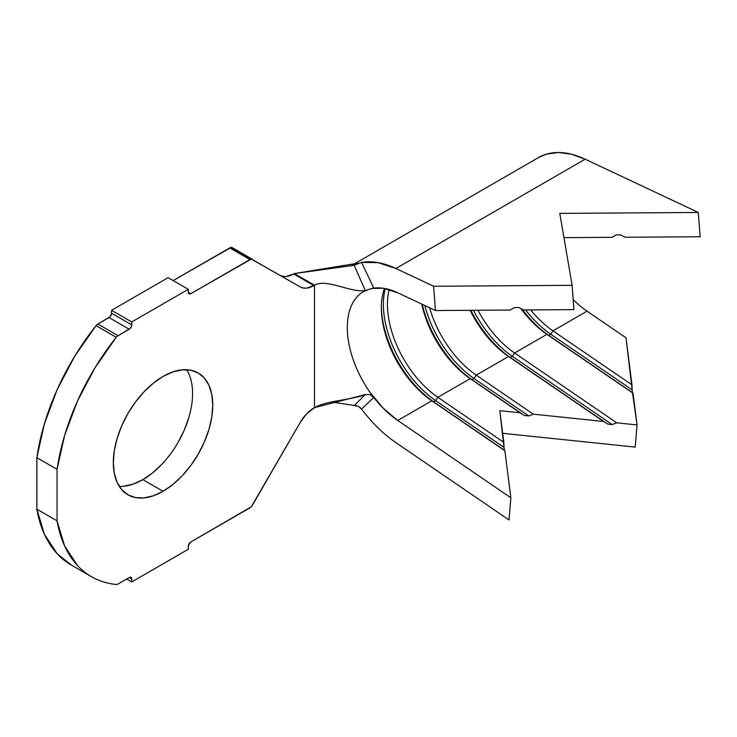 <?xml version="1.0" encoding="UTF-8"?>
<svg xmlns="http://www.w3.org/2000/svg" width="737" height="737" viewBox="0 0 737 737"><rect width="100%" height="100%" fill="white"/><g stroke="black" fill="none" stroke-linecap="round" stroke-linejoin="round"><path stroke-width="1.11" d="M161.882 464.273L152.559 472.924L142.858 479.63L163.052 491.284A70.319 40.599 -60 0 1 127.888 494.767A70.319 40.599 -60 0 1 117.109 438.423A70.319 40.599 -60 0 1 163.052 376.46A70.319 40.599 -60 0 1 198.207 372.977A70.319 40.599 -60 0 1 208.986 429.321A70.319 40.599 -60 0 1 163.052 491.284L142.858 479.63A70.319 40.599 120 0 0 186.627 369.707M573.193 299.609A78.527 45.335 -120 0 0 587.03 311.171L552.962 330.849L631.977 384.861L632.143 389.864L550.751 334.23L552.962 330.849A78.527 45.335 60 0 1 530.668 309.909A78.527 45.335 -120 0 0 552.962 330.849L550.751 334.23L632.143 389.864L632.493 392.655L548.733 335.39L550.751 334.23A81.383 46.984 60 0 1 525.601 309.936A81.383 46.984 -120 0 0 550.751 334.23L548.733 335.39A81.383 46.984 60 0 1 522.257 309.347A81.383 46.984 -120 0 0 548.733 335.39L546.9 334.34A78.527 45.335 60 0 1 521.013 308.766A78.527 45.335 -120 0 0 546.9 334.34L514.592 352.995A78.527 45.335 60 0 1 477.935 310.249A78.527 45.335 -120 0 0 514.592 352.995L512.39 356.376A81.383 46.984 60 0 1 473.467 310.286A81.383 46.984 -120 0 0 512.39 356.376L510.373 357.537A81.383 46.984 60 0 1 470.869 310.295A81.383 46.984 -120 0 0 510.373 357.537L508.539 356.496A78.527 45.335 60 0 1 470.123 310.305A78.527 45.335 -120 0 0 508.539 356.496L476.231 375.142A78.527 45.335 60 0 1 429.625 307.79A78.527 45.335 -120 0 0 476.231 375.142L474.029 378.523A81.383 46.984 60 0 1 424.871 305.551A81.383 46.984 -120 0 0 474.029 378.523L472.012 379.693A81.383 46.984 60 0 1 422.273 304.326A81.383 46.984 -120 0 0 472.012 379.693L470.169 378.643A78.527 45.335 60 0 1 421.785 304.095A78.527 45.335 -120 0 0 470.169 378.643L437.87 397.289A78.527 45.335 60 0 1 389.145 289.512A78.527 45.335 -120 0 0 437.87 397.289L435.659 400.67A81.383 46.984 60 0 1 385.267 288.591A81.383 46.984 -120 0 0 435.659 400.67L433.642 401.84A81.383 46.984 60 0 1 381.379 306.675A81.383 46.984 -120 0 0 433.642 401.84L431.808 400.79A78.527 45.335 60 0 1 381.37 307.826A78.527 45.335 60 0 1 384.484 288.443A78.527 45.335 -120 0 0 431.808 400.79L397.731 420.458A78.527 45.335 60 0 1 370.011 392.333A78.527 45.335 60 0 1 363.562 291.548L367.579 289.973L365.266 290.516C350.628 292.957 326.638 278.218 314.487 285.237L313.851 285.606A27.131 15.661 -60 0 1 300.291 286.951L231.086 247.429L173.149 280.576L229.732 247.899L249.926 259.562A4.993 2.884 -60 0 1 252.423 259.313L232.229 247.65A4.993 2.884 120 0 0 229.732 247.899L249.926 259.562L190.809 293.685L188.285 292.23L190.809 293.685A3.565 2.064 -60 0 1 189.031 293.86A3.565 2.064 -60 0 1 188.285 292.23L188.285 289.319L168.1 277.656L111.563 310.295L111.37 314.441L109.997 316.809L97.837 324.05A4.993 2.884 120 0 0 96.05 325.643L74.695 356.293L57.21 389.541L44.404 423.849L36.85 457.668L36.85 509.166L44.404 534.261L57.21 553.782L71.48 565.141M362.834 291.981A78.527 45.335 60 0 0 370.011 392.333L373.677 397.556L361.581 409.063L358.173 406.28L354.175 405.626L365.266 394.562L314.487 407.644L314.487 285.237L314.487 407.644L313.851 408.012A27.131 15.661 -60 0 0 300.291 422.329L252.423 505.232A4.993 2.884 -60 0 1 249.926 507.867L190.809 541.999L188.479 545.14L188.285 549.286L131.748 581.926L126.7 579.015L131.748 581.926L131.564 578.011L130.191 577.218L129.224 577.55L131.748 579.015L129.224 577.55L118.031 584.017A4.993 2.884 -60 0 1 116.234 584.487A4.993 2.884 120 0 0 118.031 584.017L129.224 577.55A3.565 2.064 -60 0 1 131.011 577.375A3.565 2.064 -60 0 1 131.748 579.015L131.748 581.926L188.285 549.286L188.285 546.366A3.565 2.064 -60 0 1 190.809 541.999L251.28 506.78L300.291 422.329L306.509 413.936L314.487 407.644C326.638 400.624 350.628 400.191 365.266 394.562L369.891 394.553L373.677 397.556L370.011 392.333L383.157 408.16L397.731 420.458L510.852 497.797L504.891 450.758L431.808 400.79L397.731 420.458L510.852 497.797L509 519.944L395.88 442.615L509 519.944L510.852 497.797L504.891 450.758L431.808 400.79L504.357 450.187L504.007 447.396L504.357 450.187L433.642 401.84L435.659 400.67L504.007 447.396L499.815 410.684L520.129 412.794L470.169 378.643L437.87 397.289L503.832 442.393L504.007 447.396L435.659 400.67L437.87 397.289L503.832 442.393L499.815 410.684L520.129 412.794L524.339 415.465L470.169 378.643L524.339 415.465L528.724 415.917L533.302 414.166L603.566 421.463L508.539 356.496L476.231 375.142L533.302 414.166L528.724 415.917L474.029 378.523L528.724 415.917L524.339 415.465L472.012 379.693L474.029 378.523L476.231 375.142L533.302 414.166L603.566 421.463L607.776 424.125L510.373 357.537L512.39 356.376L612.161 424.586L607.776 424.125L603.566 421.463L508.539 356.496L607.776 424.125L612.161 424.586L512.39 356.376L514.592 352.995L616.74 422.826L612.161 424.586L616.74 422.826L637.054 424.936L633.037 393.226L548.733 335.39L633.037 393.226L546.9 334.34L514.592 352.995L616.74 422.826L637.054 424.936L632.493 392.655L626.017 337.822L587.03 311.171L552.962 330.849L631.977 384.861L626.017 337.822L587.03 311.171M280.161 275.325A27.131 15.661 120 0 0 293.658 273.943L286.315 276.495L282.999 276.366L280.097 275.288M188.792 417.667L184.204 430.242L178.013 442.513M119.274 486.374A70.319 40.599 120 0 0 142.858 479.63L133.157 484.126L123.825 486.245M36.85 509.166A175.618 101.393 120 0 0 71.203 564.975L91.397 576.638A175.618 101.393 -60 0 1 57.044 520.829L36.85 509.166L36.85 457.668L57.044 469.322A175.618 101.393 -60 0 1 116.234 337.306A4.993 2.884 -60 0 1 118.031 335.703L97.837 324.05L109.039 317.583A3.565 2.064 120 0 0 111.563 313.216L111.563 310.295L168.1 277.656L188.285 289.319L131.748 321.958L111.563 310.295L131.748 321.958L131.748 324.87L111.563 313.216L131.748 324.87A3.565 2.064 -60 0 1 129.224 329.246L109.039 317.583L129.224 329.246L118.031 335.703L97.837 324.05A4.993 2.884 120 0 0 96.05 325.643L116.234 337.306L96.05 325.643A175.618 101.393 120 0 0 36.85 457.668L57.044 469.322L57.044 520.829L36.85 509.166M350.72 266.029A107.086 61.825 60 0 1 358.081 263.183L352.562 265.513L294.293 273.574L314.487 285.237C326.638 278.218 350.628 292.957 365.266 290.516L354.175 265.311L358.081 263.183L294.293 273.574L314.487 285.237L313.851 285.606L293.658 273.943L313.851 285.606L306.509 288.158L303.193 288.02L300.291 286.951L251.28 259.092L190.809 293.685L189.842 294.026L188.479 293.234L188.285 289.319L131.748 321.958L131.564 326.095L130.191 328.462L118.031 335.703A4.993 2.884 120 0 0 116.234 337.306L94.889 367.947L77.403 401.195L64.598 435.512L57.044 469.322L57.044 520.829L64.598 545.914L77.403 565.436C82.516 570.935 88.339 575.284 94.889 578.499C101.439 581.705 108.551 583.704 116.234 584.487A175.618 101.393 -60 0 1 91.397 576.638M358.081 263.183L354.175 265.311L361.581 262.418A107.086 61.825 60 0 1 395.88 268.48L585.178 159.192L698.298 212.468L700.15 236.761L698.298 212.468L559.798 213.389L572.096 285.33L559.798 213.389L698.298 212.468L585.178 159.192L395.88 268.48L433.605 286.251L572.096 285.33L573.948 309.623L523.537 309.955L518.922 307.55L514.49 307.578L510.244 310.037L435.447 310.535L397.731 292.764L435.447 310.535L433.605 286.251L572.096 285.33L573.948 309.623L523.537 309.955L518.922 307.55L514.49 307.578L510.244 310.037L435.447 310.535L433.605 286.251L395.88 268.48L378.007 262.621L361.581 262.418L373.677 287.9L365.266 290.516L354.175 265.311L361.581 262.418L373.677 287.9L369.9 289.199M616.307 234.882L612.06 237.342L563.952 237.655L612.06 237.342L616.307 234.882L620.747 234.854L616.307 234.882M372.074 288.416A78.527 45.335 60 0 1 397.731 292.764L383.157 288.241L372.074 288.407M163.052 376.46L172.753 371.964L182.076 369.845L190.671 370.186L198.207 372.977L204.389 378.109L208.986 385.377L211.814 394.516L212.772 405.166L211.814 416.921L208.986 429.321L204.389 441.896L198.207 454.167L190.671 465.664L182.076 475.927L172.753 484.587L163.052 491.284L153.351 495.78L144.019 497.899L135.424 497.558L127.888 494.767L121.706 489.635L117.109 482.367L114.281 473.228L113.323 462.578L114.281 450.823L117.109 438.423L121.706 425.839L127.888 413.568L135.424 402.08L144.019 391.817L153.351 383.157L163.052 376.46M620.268 234.854L625.363 237.25L620.268 234.854M700.15 236.761L625.363 237.25L700.15 236.761M635.202 447.083L637.054 424.936L635.202 447.083L502.689 433.319L635.202 447.083M331.586 401.997L354.875 405.562L331.586 401.997M350.591 266.066L538.581 157.525A107.086 61.825 -120 0 1 585.178 159.192L571.442 154.217L558.406 152.513L546.513 154.144L538.415 157.617M354.175 405.626L365.266 394.562L369.891 394.553L373.677 397.556L361.581 409.063A107.086 61.825 60 0 0 395.88 442.615M356.625 405.737L355.492 405.571M360.752 408.114L359.592 407.119M252.423 259.313L232.229 247.65"/></g></svg>

